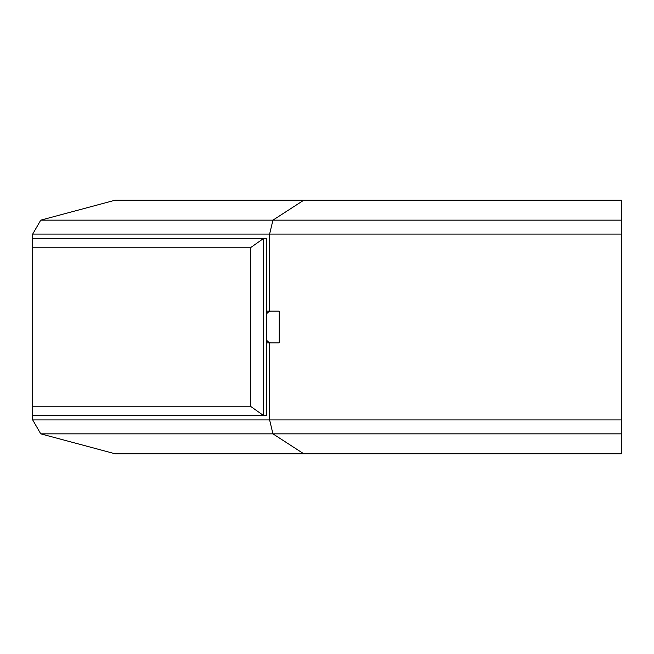 <?xml version="1.0" encoding="UTF-8"?>
<svg xmlns="http://www.w3.org/2000/svg" width="654" height="654" viewBox="0 0 654 654"><rect width="100%" height="100%" fill="white"/><g stroke="black" fill="none" stroke-linecap="round" stroke-linejoin="round"><path stroke-width="0.98" d="M621.3 220.153L40.744 220.153L115.104 200.222L621.3 200.222L621.3 453.778L115.104 453.778L40.744 433.847L32.7 419.925L621.3 419.925M621.3 234.075L269.612 234.075L269.612 311.157L266.415 311.157M40.744 433.847L272.947 433.847L269.612 419.925L269.612 342.843L266.415 342.843M32.7 406.232L250.408 406.232L250.408 247.768L32.7 247.768L32.7 419.925M303.75 200.222L272.947 220.153L269.612 234.075L32.7 234.075L32.7 247.768M269.612 311.157L279.217 311.157L279.217 342.843L269.612 342.843M266.415 339.778A9.058 6.401 -90 0 0 271.214 342.843M271.214 311.157A9.058 6.401 -90 0 0 266.415 314.222M621.3 433.847L272.947 433.847L303.75 453.778M40.744 220.153L32.7 234.075M32.7 415.29L263.21 415.29L263.21 238.71L250.408 247.768M32.7 238.71L266.415 238.71L266.415 415.29L263.21 415.29L250.408 406.232"/></g></svg>
